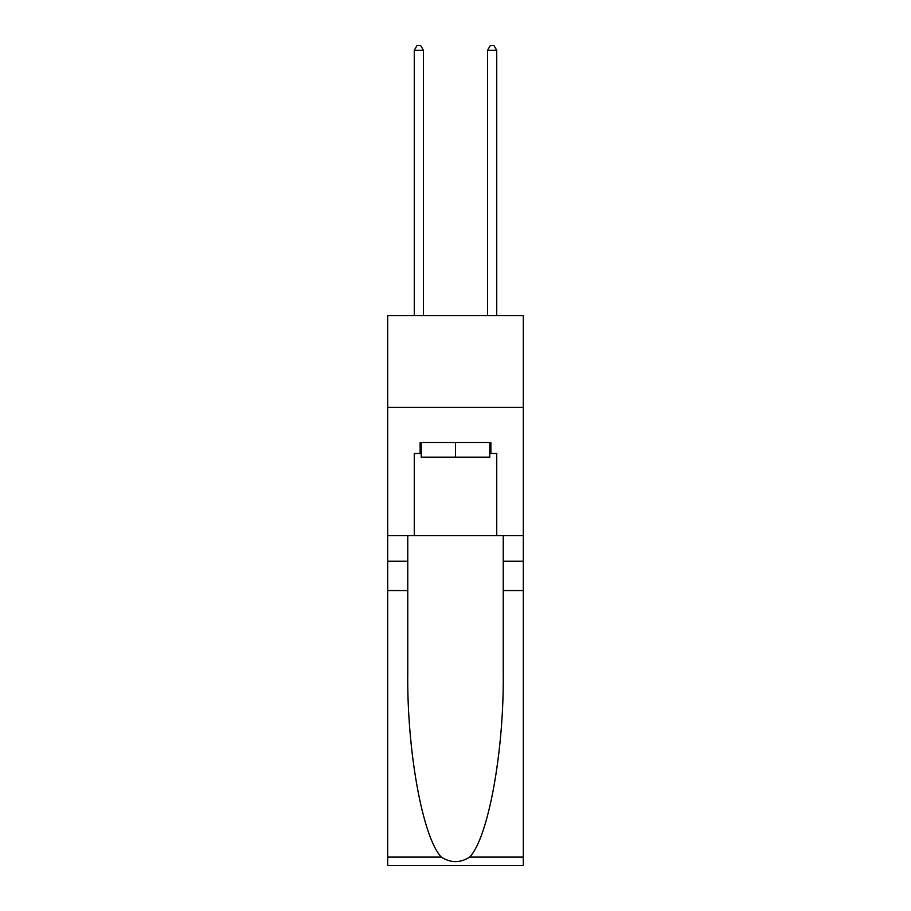 <?xml version="1.0" encoding="UTF-8"?>
<svg xmlns="http://www.w3.org/2000/svg" width="911" height="911" viewBox="0 0 911 911"><rect width="100%" height="100%" fill="white"/><g stroke="black" fill="none" stroke-linecap="round" stroke-linejoin="round"><path stroke-width="1.37" d="M523.301 407.308L523.301 315.673L387.699 315.673L387.699 407.308L523.301 407.308L523.301 535.588L496.734 535.588L496.734 453.484L490.87 453.484L490.87 442.484L420.13 442.484L420.13 453.484L421.235 453.484M489.765 442.484L489.765 457.151L421.235 457.151L421.235 442.484M455.5 442.484L455.5 457.151M469.677 857.092L523.301 857.092L523.301 865.45L387.699 865.45L387.699 590.567L407.764 590.567L407.764 672.284C406.784 750.402 422.636 837.664 441.323 857.092C450.763 863.116 460.214 863.116 469.677 857.092C488.364 837.664 504.216 750.402 503.236 672.284L503.236 535.588M503.236 590.567L523.301 590.567L523.301 535.588M387.699 590.567L387.699 407.308M407.764 535.588L407.764 590.567M523.301 857.092L523.301 590.567M387.699 535.588L414.266 535.588L414.266 453.484L420.13 453.484M414.266 535.588L496.734 535.588M489.765 453.484L490.87 453.484M423.433 315.673L423.433 50.31L414.266 50.31L414.266 315.673M414.266 50.31L417.01 45.55L420.677 45.55L423.433 50.31M496.734 315.673L496.734 50.31L487.567 50.31L487.567 315.673M487.567 50.31L490.323 45.55L493.99 45.55L496.734 50.31M503.236 561.244L523.301 561.244M407.764 561.244L387.699 561.244M387.699 857.092L441.323 857.092"/></g></svg>
